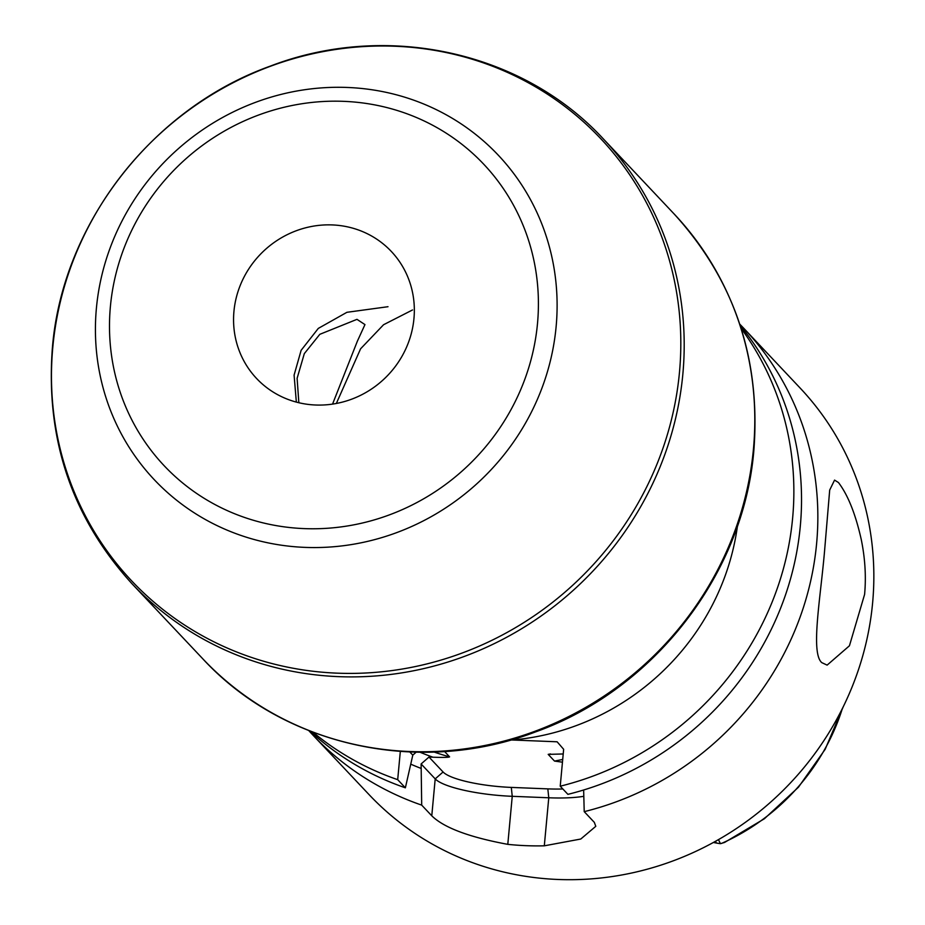 <?xml version="1.0" encoding="UTF-8"?>
<svg xmlns="http://www.w3.org/2000/svg" width="925" height="925" viewBox="0 0 925 925"><rect width="100%" height="100%" fill="white"/><g stroke="black" fill="none" stroke-linecap="round" stroke-linejoin="round"><path stroke-width="1.39" d="M715.187 841.472L716.725 843.114L720.413 843.669L724.576 842.444L764.385 818.752L798.46 787.198L825.158 749.319L843.172 706.92M716.725 843.114L713.395 842.467M720.413 843.669L718.471 839.622M308.788 730.6A296.278 281.131 -43.3 0 0 313.066 735.248L369.063 794.621A296.278 281.131 136.7 0 0 675.238 860.077A296.278 281.131 136.7 0 0 872.61 602.927A296.278 281.131 -43.3 0 0 800.137 388.049L744.139 328.676A296.278 281.131 -43.3 0 0 739.757 324.143M838.466 482.538C847.924 494.979 855.521 513.953 861.244 539.472C865.106 558.342 866.228 576.657 864.597 594.417L849.439 645.777L827.123 665.121L821.77 662.624C810.566 652.865 820.348 599.308 824.487 551.901L829.69 490.077L834.558 480.098L838.466 482.538M583.814 796.309A64.808 13.921 5.3 0 1 548.768 797.778L512.242 796.309L507.79 844.352A296.278 281.131 -43.3 0 0 544.305 845.82L580.761 839.033L595.793 826.314L594.312 822.348L584.218 811.653A296.278 281.131 -43.3 0 0 816.613 543.542A296.278 281.131 -43.3 0 0 744.139 328.676M313.008 732.242A296.278 281.131 -43.3 0 0 397.692 779.671L405.37 787.811A296.278 281.131 136.7 0 1 310.072 731.108M740.185 325.45A296.278 281.131 136.7 0 1 567.904 794.344L560.226 786.204A296.278 281.131 -43.3 0 0 741.156 328.444M507.79 844.352C469.125 837.171 443.792 827.655 431.778 815.804L421.696 805.12A296.278 281.131 -43.3 0 1 313.066 735.248M444.555 751.505L449.596 756.847C448.752 757.448 443.202 757.563 432.946 757.205L428.992 757.043L421.118 763.957L421.696 805.12M411.186 764.351A264.284 250.767 -43.3 0 0 420.725 768.27M584.218 811.653L583.64 789.996M737.479 525.805A240.731 228.417 136.7 0 1 512.022 739.988L557.116 741.792L563.649 749.296L560.226 786.204M562.839 788.979A57.408 12.326 5.3 0 1 547.831 788.875L511.305 787.406A57.408 12.326 5.3 0 1 443.075 771.982L428.992 757.043M562.446 762.188L554.503 761.067L548.19 754.372L563.209 753.968M512.022 739.988L510.912 739.942M400.317 751.447L397.692 779.671M298.844 402.733L297.11 378.313L304.313 353.627L319.819 334.318L356.981 319.345L364.959 324.594L357.304 341.337L332.561 404.098M413.949 318.593A92.593 87.852 -43.3 0 0 391.31 251.438A92.593 87.852 -43.3 0 0 295.63 230.984A92.593 87.852 -43.3 0 0 233.944 311.343A92.593 87.852 -43.3 0 0 256.595 378.498A92.593 87.852 -43.3 0 0 352.275 398.953A92.593 87.852 -43.3 0 0 413.949 318.593M416.158 752.175L412.793 755.135L405.37 787.811M511.305 787.406L512.242 796.309A64.808 13.921 5.3 0 1 435.201 778.896L421.118 763.957M412.793 755.135L409.821 751.979M296.347 402.097L294.092 375.122L301.122 350.321L318.292 328.41L346.921 312.303L388.003 306.707M412.504 309.967L383.563 324.733L360.588 348.806L336.342 403.462M842.363 708.538A211.016 200.239 136.7 0 1 721.535 843.427M432.946 757.205A249.519 236.765 136.7 0 1 420.089 752.233M547.831 788.875L548.768 797.778L544.305 845.82M753.447 449.03A324.051 307.493 -43.3 0 0 674.186 214.022L603.586 139.166A324.051 307.493 136.7 0 1 682.847 374.174A324.051 307.493 136.7 0 1 466.975 655.432A324.051 307.493 136.7 0 1 132.09 583.848L202.691 658.704A324.051 307.493 -43.3 0 0 537.575 730.288A324.051 307.493 -43.3 0 0 753.447 449.03M537.494 323.565A219.676 208.437 136.7 0 1 304.128 528.603A219.676 208.437 136.7 0 1 110.41 306.383A219.676 208.437 136.7 0 1 343.765 101.345A219.676 208.437 136.7 0 1 537.494 323.565M556.122 326.675A236.453 224.37 136.7 0 1 304.938 547.38A236.453 224.37 136.7 0 1 96.408 308.175A236.453 224.37 136.7 0 1 347.592 87.47A236.453 224.37 136.7 0 1 556.122 326.675M679.47 372.312A322.316 305.84 136.7 0 1 337.058 673.157A322.316 305.84 136.7 0 1 52.818 347.106A322.316 305.84 136.7 0 1 395.218 46.25A322.316 305.84 136.7 0 1 679.47 372.312M562.712 759.437A244.894 232.372 136.7 0 1 554.503 761.067M449.596 756.847A244.894 232.372 136.7 0 1 434.126 752.048M550.502 753.944A244.894 232.372 136.7 0 1 548.19 754.372M443.075 771.982L435.201 778.896L431.778 815.804M202.691 658.704C283.374 746.371 419.592 776.202 535.286 731.999C653.906 689.796 743.885 573.812 753.887 450.012C760.836 358.75 734.265 280.078 674.186 214.022M132.09 583.848C72 517.78 45.429 439.109 52.39 347.846C62.38 224.185 152.162 108.318 270.586 66.01C386.373 21.599 522.81 51.384 603.586 139.166"/></g></svg>
